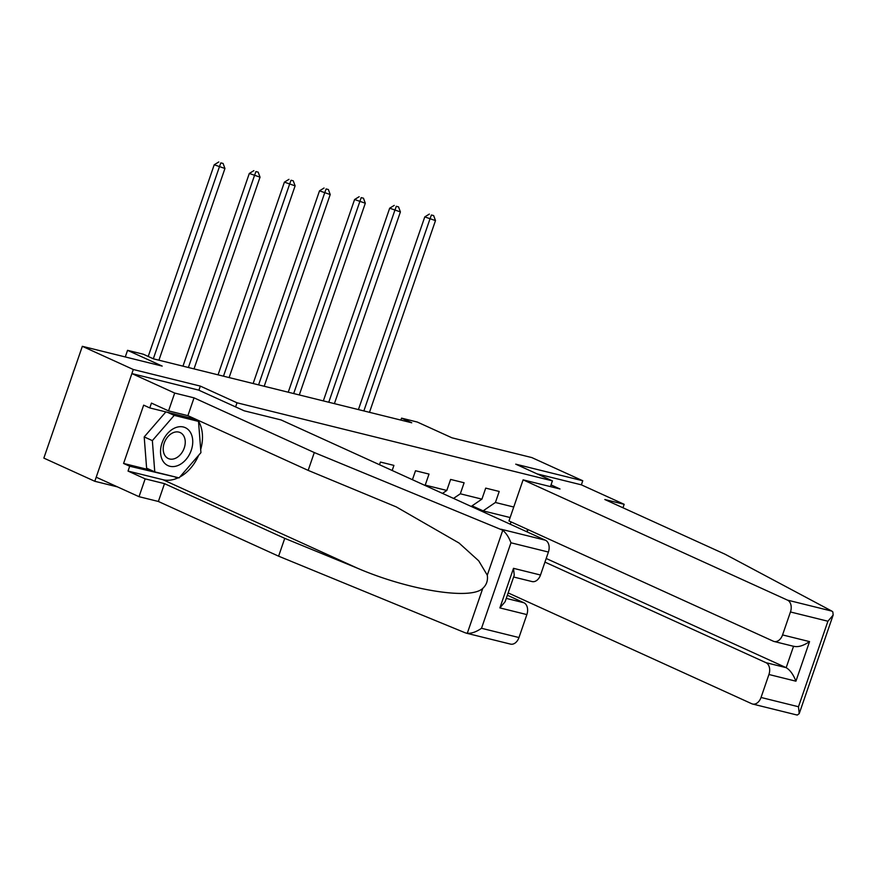 <?xml version="1.0" encoding="UTF-8"?>
<svg xmlns="http://www.w3.org/2000/svg" width="877" height="877" viewBox="0 0 877 877"><rect width="100%" height="100%" fill="white"/><g stroke="black" fill="none" stroke-linecap="round" stroke-linejoin="round"><path stroke-width="1.32" d="M198.915 390.221L200.329 386.099L133.293 369.502L94.804 481.287L117.551 486.91M94.804 481.287L43.85 458.101L82.339 346.316L162.201 366.093L127.549 350.329L125.268 356.95M622.966 507.783L624.161 504.308L581.363 484.838L582.766 480.76L531.813 457.575L451.951 437.809L417.299 422.045L401.545 418.143L400.877 420.094M133.293 369.502L82.339 346.316M582.766 480.76L515.731 464.163L552.411 480.859L550.438 486.614M552.411 480.859L237.02 402.795L235.606 406.906M510.129 517.551L483.095 510.863L495.406 502.488L499.21 491.46L485.705 488.116L481.911 499.145L460.315 493.795L464.108 482.767L450.614 479.434L446.821 490.451L425.224 485.113L429.017 474.084L415.523 470.741L412.431 479.708M495.406 502.488L513.747 507.027M527.636 529.434L526.836 531.758M392.172 470.489L393.926 465.402L380.432 462.058L379.511 464.722M127.549 350.329L143.302 354.22L153.486 358.857L411.741 422.78L401.545 418.143M471.19 506.435L481.911 499.145M453.541 498.41L460.315 493.795M442.501 493.389L446.821 490.451M200.329 386.099L237.02 402.795M483.095 510.863L472.067 505.843M510.239 524.205L511.039 521.881M158.923 360.206L224.94 168.483L214.218 164.766L148.213 356.457M153.311 358.781L219.316 167.09L220.829 162.881L223.076 163.44L220.829 162.881M218.79 161.96L214.218 164.766M224.94 168.483L223.076 163.44M189.805 431.44A20.862 14.942 114.5 0 0 167.354 433.687A20.862 14.942 114.5 0 0 163.473 461.839A20.862 14.942 114.5 0 0 185.924 459.592A20.862 14.942 114.5 0 0 189.805 431.44M183.238 435.135A14.284 10.228 114.5 0 0 180.136 432.547A14.284 10.228 114.5 0 0 166.246 438.862A14.284 10.228 114.5 0 0 165.216 455.941A14.284 10.228 114.5 0 0 168.318 458.539A14.284 10.228 114.5 0 0 182.208 452.214A14.284 10.228 114.5 0 0 183.238 435.135M154.769 471.881L152.357 440.627L174.227 415.38L198.509 421.398L200.932 452.653L179.061 477.888L154.769 471.881L146.612 468.175L144.201 436.921L165.863 411.905M144.201 436.921L152.357 440.627M167.441 412.3L174.227 415.38M191.734 418.307L198.509 421.398M178.371 477.724A36.1 25.861 -65.5 0 1 162.903 479.697L128.031 471.07L145.154 478.853L164.503 483.644L284.751 538.357L357.29 568.143C408.496 590.232 470.927 600.296 482.767 588.368L467.277 633.337L465.325 632.843L467.277 633.337C471.662 633.534 476.408 631.846 481.506 628.283L518.965 637.546A9.625 6.654 103.9 0 1 510.535 644.113L466.345 633.172M284.751 538.357L278.612 556.182L158.364 501.469L139.015 496.678L96.207 477.209L131.89 373.58L198.706 390.122L244.157 410.798L281.046 419.93L545.406 540.21A9.625 6.654 103.9 0 1 548.41 552.05L540.495 575.016A9.625 6.654 103.9 0 1 532.076 581.572L513.626 577.011M465.325 632.843L278.612 556.182M145.154 478.853L139.015 496.678M164.503 483.644L158.364 501.469M196.075 419.381L149.77 407.926L143.653 405.141L123.58 463.451L129.697 466.235L177.494 477.505M149.77 407.926L151.436 403.091L168.559 410.885L174.698 393.06L131.89 373.58M128.031 471.07L129.697 466.235M548.41 552.05L510.951 542.786C508.945 537.371 506.215 533.183 502.773 530.245L314.295 452.554L194.036 397.851L187.908 415.665L168.559 410.885M194.036 397.851L174.698 393.06M314.295 452.554L308.156 470.379L187.908 415.665M482.767 588.368C486.549 584.893 488.05 580.508 487.294 575.213L478.721 560.841L459.055 543.038L396.251 506.895L308.156 470.379M506.27 598.388L523.876 602.74A9.625 6.654 103.9 0 1 526.869 614.591L518.965 637.546M523.876 602.74L507.355 595.231M197.961 420.247A36.1 25.861 -65.5 0 1 200.69 449.517M198.63 455.306A36.1 25.861 -65.5 0 1 179.851 476.978M197.259 420.828L197.193 419.897M174.391 476.737L177.099 477.965M123.58 463.451L151.359 470.324M526.869 614.591L499.879 607.904L505.108 601.743L514.251 575.202L513.505 568.329L540.495 575.016M831.878 611.116L832.854 611.949L833.15 615.073L827.921 621.234L790.462 611.971A9.625 6.654 -76.1 0 0 787.469 600.12L831.878 611.116L725.071 554.231L604.812 499.517L624.161 504.308M508.156 592.907L751.786 703.749A9.625 6.654 -76.1 0 0 752.598 704.034A9.625 6.654 -76.1 0 0 761.028 697.467L768.932 674.501A9.625 6.654 -76.1 0 0 765.939 662.661L786.176 667.671C790.1 670.028 793.345 674.534 795.921 681.188L768.932 674.501M544.946 562.113L765.939 662.661M761.028 697.467L798.476 706.741L799.221 713.604L797.346 715.04L796.195 714.744M551.019 484.893L559.997 488.982L523.109 479.851L508.956 520.938L773.317 641.208A9.625 6.654 -76.1 0 0 774.128 641.493A9.625 6.654 -76.1 0 0 782.558 634.926L790.462 611.971M523.109 479.851L787.469 600.12M527.954 529.576L527.154 531.9M581.363 484.838L537.064 473.876M546.196 558.485L786.176 667.671L793.542 646.294M782.558 634.926L809.548 641.613C803.211 645.889 797.884 647.423 793.564 646.217M194.014 368.888L260.03 177.165L249.309 173.46L182.964 366.158M188.391 367.496L254.407 175.773L255.92 171.574L258.167 172.133L255.92 171.574M253.881 170.642L249.309 173.46M260.03 177.165L258.167 172.133M229.105 377.581L295.121 185.858L284.4 182.142L218.055 374.841M223.482 376.189L289.498 184.466L291.011 180.256L293.258 180.815L291.011 180.256M288.971 179.336L284.4 182.142M295.121 185.858L293.258 180.815M264.207 386.264L330.212 194.541L319.502 190.835L253.146 383.523M258.583 384.871L324.589 193.148L326.101 188.95L328.349 189.498L326.101 188.95M324.062 188.018L319.502 190.835M330.212 194.541L328.349 189.498M299.298 394.946L365.314 203.223L354.593 199.517L288.237 392.216M293.674 393.554L361.192 197.632L363.451 198.191L361.192 197.632M359.164 196.7L354.593 199.517M365.314 203.223L363.451 198.191M334.389 403.639L400.405 211.916L389.684 208.2L323.339 400.899M328.765 402.247L394.782 210.524L396.294 206.314L398.542 206.873L396.294 206.314M394.255 205.393L389.684 208.2M400.405 211.916L398.542 206.873M369.48 412.322L435.496 220.598L424.775 216.893L358.43 409.581M363.856 410.929L429.873 219.206L431.385 215.008L433.633 215.556L431.385 215.008M429.346 214.076L424.775 216.893M435.496 220.598L433.633 215.556M487.294 575.213L502.773 530.245M510.951 542.786L481.506 628.283M499.879 607.904L513.505 568.329M501.008 529.215L545.406 540.21M162.903 479.697L357.29 568.143M798.476 706.741L827.921 621.234M809.548 641.613L795.921 681.188M774.128 641.493L794.43 646.513M796.787 714.963L752.598 704.034M799.221 713.604L833.15 615.073"/></g></svg>
